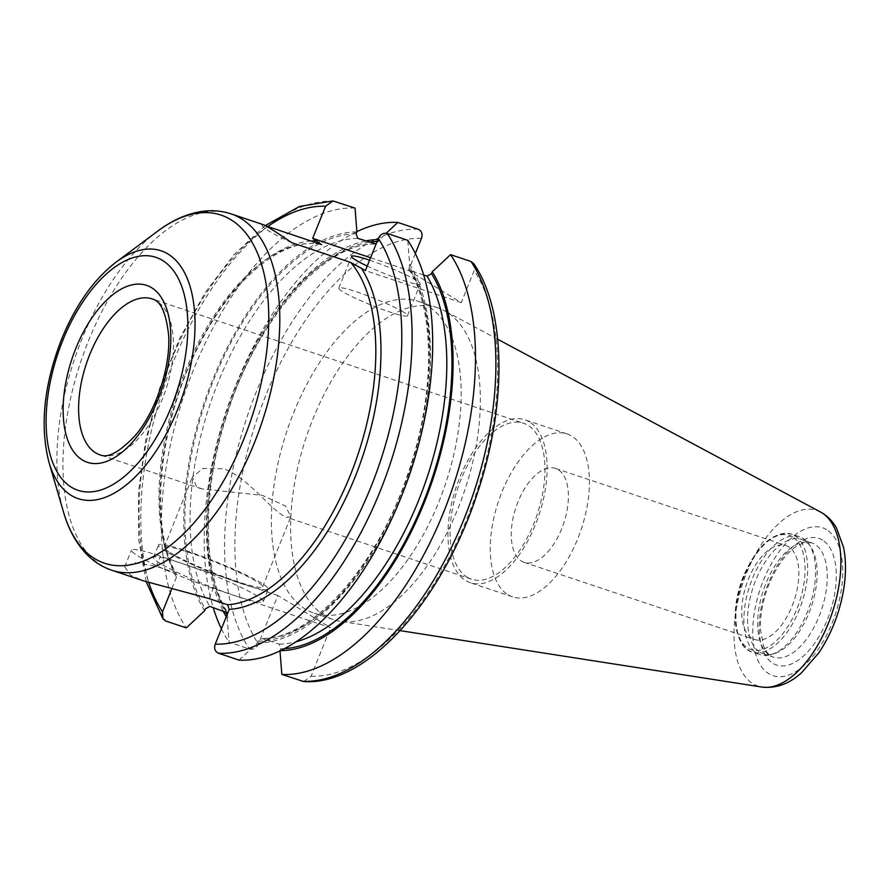 <?xml version="1.0" encoding="UTF-8"?>
<svg xmlns="http://www.w3.org/2000/svg" width="888" height="888" viewBox="0 0 888 888"><rect width="100%" height="100%" fill="white"/><g stroke="black" fill="none" stroke-linecap="round" stroke-linejoin="round"><path stroke-width="0.67" stroke-dasharray="4.44 3.33" d="M171.906 588.533L176.468 577.167L176.39 573.826L174.903 572.56L156.388 566.355L134.687 562.659L124.731 566.899L130.425 575.135L143.867 580.974M277.866 595.515L160.462 556.21A59.663 5.95 21.9 0 0 131.48 550.072A59.663 5.95 21.9 0 0 157.531 566.122A59.663 5.95 21.9 0 0 213.209 588.444L330.602 627.738L277.866 595.515L258.375 644C256.355 648.129 253.391 649.805 249.495 649.039L229.082 642.213L227.239 618.381L227.994 616.516L227.761 612.998M303.707 681.54L311.111 676.223L330.602 627.738M239.039 660.117L257.331 643.034L258.075 641.158L262.526 638.605L279.143 644.166L280.73 648.74L279.998 650.904M423.687 275.025L410.467 270.596L409.035 269.43C435.298 310.8 435.198 395.904 407.836 474.026C377.256 566.988 310.733 640.104 261.616 638.472L262.526 638.605A208.047 105.761 -71.5 0 0 402.242 494.316M160.04 563.358A59.174 5.905 -158.1 0 1 153.458 557.464A59.174 5.905 -158.1 0 1 210.567 574.059A59.174 5.905 -158.1 0 1 263.27 601.609A59.174 5.905 -158.1 0 1 220.79 590.664A59.174 5.905 -158.1 0 1 160.04 563.358M263.159 224.631L265.956 225.941M257.331 643.034A213.686 108.625 -71.5 0 0 401.565 495.193A213.686 108.625 -71.5 0 0 409.634 264.158L407.781 240.337M409.035 269.43L409.634 264.158M279.986 650.615A213.686 108.625 -71.5 0 0 280.608 650.615M370.585 257.742L408.536 270.44L461.283 302.675L474.181 270.574L473.737 263.614M403.352 312.021A36.985 3.685 21.9 0 0 365.39 294.96A36.985 3.685 21.9 0 0 338.839 288.123A36.985 3.685 21.9 0 0 342.946 291.808A36.985 3.685 21.9 0 0 380.919 308.869A36.985 3.685 21.9 0 0 407.47 315.706A36.985 3.685 21.9 0 0 403.352 312.021M369.597 260.173A36.985 3.685 -158.1 0 1 416.117 280.264A36.985 3.685 -158.1 0 1 420.235 283.949A36.985 3.685 -158.1 0 1 401.709 279.964A36.985 3.685 -158.1 0 1 367.232 266.067M291.719 242.679A59.663 5.95 -158.1 0 1 262.16 225.008A59.663 5.95 -158.1 0 1 262.36 224.742M415.34 253.513L408.536 270.44M376.124 243.934L379.542 239.516L386.269 233.222M461.283 302.675L365.412 270.585M355.045 208.103A235.043 119.48 -71.5 0 0 193.14 370.629A235.043 119.48 -71.5 0 0 186.291 627.883M356.887 231.935A213.686 108.625 -71.5 0 0 212.654 379.764A213.686 108.625 -71.5 0 0 204.584 610.8M261.705 583.25A59.174 5.905 21.9 0 0 200.954 555.944A59.174 5.905 21.9 0 0 158.475 544.999A59.174 5.905 21.9 0 0 165.057 550.893A59.174 5.905 21.9 0 0 225.796 578.199A59.174 5.905 21.9 0 0 268.287 589.144A59.174 5.905 21.9 0 0 261.705 583.25M170.03 552.558A53.08 5.295 21.9 0 0 224.52 577.056A53.08 5.295 21.9 0 0 262.626 586.868A53.08 5.295 21.9 0 0 215.351 562.16A53.08 5.295 21.9 0 0 164.125 547.274A53.08 5.295 21.9 0 0 170.03 552.558M196.559 486.58L192.374 477.045L203.041 468.476L223.654 468.809C247.031 477.089 269.985 508.458 283.25 515.595L286.957 517.404L290.853 516.627L285.337 505.927L262.393 495.371L201.687 488.866L196.559 486.58M561.716 528.76A49.506 25.164 108.5 0 1 524.109 562.337A49.506 25.164 108.5 0 1 515.961 507.392A49.506 25.164 108.5 0 1 555.544 468.431A49.506 25.164 108.5 0 1 561.716 528.76M792.163 605.905A49.506 25.164 -71.5 0 0 785.991 545.576A49.506 25.164 -71.5 0 0 746.42 584.537A49.506 25.164 -71.5 0 0 754.567 639.482A49.506 25.164 -71.5 0 0 792.163 605.905M467.033 577.122A82.207 41.791 -71.5 0 0 471.45 579.176A82.207 41.791 -71.5 0 0 535.586 518.992A82.207 41.791 -71.5 0 0 528.049 425.341A82.207 41.791 -71.5 0 0 523.631 423.276A82.207 41.791 -71.5 0 0 459.496 483.461A82.207 41.791 -71.5 0 0 467.033 577.122M529.426 421.911A85.914 43.679 -71.5 0 0 524.819 419.758A85.914 43.679 -71.5 0 0 457.775 482.661A85.914 43.679 -71.5 0 0 465.656 580.552A85.914 43.679 -71.5 0 0 470.274 582.706A85.914 43.679 -71.5 0 0 537.307 519.791A85.914 43.679 -71.5 0 0 529.426 421.911M507.936 594.705A85.914 43.679 -71.5 0 0 512.554 596.858A85.914 43.679 -71.5 0 0 579.598 533.954A85.914 43.679 -71.5 0 0 571.717 436.064A85.914 43.679 -71.5 0 0 567.099 433.91A85.914 43.679 -71.5 0 0 500.066 496.814A85.914 43.679 -71.5 0 0 507.936 594.705M756.687 653.057A62.138 31.591 -71.5 0 0 760.017 654.623A62.138 31.591 -71.5 0 0 771.406 654.512A62.138 31.591 -71.5 0 0 809.701 605.727A62.138 31.591 -71.5 0 0 808.502 543.722A62.138 31.591 -71.5 0 0 802.808 538.328A62.138 31.591 -71.5 0 0 799.466 536.774A62.138 31.591 -71.5 0 0 750.993 582.273A62.138 31.591 -71.5 0 0 756.687 653.057M759.984 652.236A60.284 30.647 -71.5 0 0 763.225 653.746A60.284 30.647 -71.5 0 0 774.269 653.635A60.284 30.647 -71.5 0 0 811.421 606.304A60.284 30.647 -71.5 0 0 810.256 546.142A60.284 30.647 -71.5 0 0 804.739 540.914A60.284 30.647 -71.5 0 0 801.498 539.404A60.284 30.647 -71.5 0 0 754.456 583.549A60.284 30.647 -71.5 0 0 759.984 652.236M446.498 311.943A164.402 83.572 -71.5 0 0 444.3 310.678A164.402 83.572 -71.5 0 0 437.673 307.814A164.402 83.572 -71.5 0 0 309.401 428.194A164.402 83.572 -71.5 0 0 324.475 615.495A164.402 83.572 -71.5 0 0 333.3 619.613A164.402 83.572 -71.5 0 0 340.315 621.323A164.402 83.572 -71.5 0 0 463.947 492.574A164.402 83.572 -71.5 0 0 446.498 311.943M427.295 305.505A164.402 83.572 -71.5 0 0 418.47 301.387A164.402 83.572 -71.5 0 0 290.187 421.756A164.402 83.572 -71.5 0 0 305.261 609.068A164.402 83.572 -71.5 0 0 314.086 613.186A164.402 83.572 -71.5 0 0 442.368 492.818A164.402 83.572 -71.5 0 0 427.295 305.505M356.865 231.646A235.043 119.48 -71.5 0 0 213.187 607.525M221.412 628.793A235.043 119.48 -71.5 0 0 229.082 642.213M379.542 239.516A213.686 108.625 -71.5 0 0 377.9 239.538M365.523 240.981A213.686 108.625 -71.5 0 0 233.122 392.885A213.686 108.625 -71.5 0 0 222.977 610.8M226.251 616.76A213.686 108.625 -71.5 0 0 227.239 618.381M209.124 598.59L213.209 588.444M156.388 566.355L160.462 556.21M231.013 213.864A187.89 95.516 -71.5 0 0 88.312 341.292A187.89 95.516 -71.5 0 0 101.632 565.501A187.89 95.516 -71.5 0 0 111.722 570.207M321.345 244.489A187.89 95.516 -71.5 0 0 189.621 360.972A187.89 95.516 -71.5 0 0 174.903 572.56M258.075 641.158A211.744 107.637 -71.5 0 0 400.71 494.672A211.744 107.637 -71.5 0 0 408.88 266.034M417.282 449.384A208.047 105.761 -71.5 0 0 410.467 270.596M279.143 644.166A208.047 105.761 -71.5 0 0 296.081 641.758M280.73 648.74A211.744 107.637 -71.5 0 0 284.537 648.617M311.111 676.223A227.65 115.718 -71.5 0 0 466.91 518.781A227.65 115.718 -71.5 0 0 474.181 270.574M311.044 241.037A191.586 97.391 -71.5 0 0 185.525 373.937A191.586 97.391 -71.5 0 0 176.468 577.167M267.732 226.54A227.65 115.718 -71.5 0 0 148.773 582.517M334.454 201.21A235.043 119.48 -71.5 0 0 172.549 363.736A235.043 119.48 -71.5 0 0 165.701 621.001M356.144 233.799A211.744 107.637 -71.5 0 0 213.509 380.286A211.744 107.637 -71.5 0 0 205.339 608.935M357.731 238.373A208.047 105.761 -71.5 0 0 218.171 382.295A208.047 105.761 -71.5 0 0 209.79 606.382M157.62 231.191A183.561 93.307 -71.5 0 0 81.685 339.605A183.561 93.307 -71.5 0 0 63.559 512.198M115.928 262.26A130.669 66.422 -71.5 0 0 61.871 339.427A130.669 66.422 -71.5 0 0 48.973 462.293M201.687 488.877L99.944 454.823A82.207 41.791 -71.5 0 0 164.08 394.627A82.207 41.791 -71.5 0 0 156.543 300.976A82.207 41.791 -71.5 0 0 152.137 298.923L523.631 423.276M792.651 536.874A60.284 30.647 -71.5 0 0 743.633 576.245A60.284 30.647 -71.5 0 0 747.907 648.185A60.284 30.647 -71.5 0 0 796.925 608.813A60.284 30.647 -71.5 0 0 792.651 536.874M744.322 576.245A62.138 31.591 -71.5 0 0 748.728 650.405A62.138 31.591 -71.5 0 0 752.069 651.959A62.138 31.591 -71.5 0 0 800.543 606.46A62.138 31.591 -71.5 0 0 794.849 535.664A62.138 31.591 -71.5 0 0 791.519 534.11A62.138 31.591 -71.5 0 0 744.322 576.245M770.107 655.622A60.284 30.647 -71.5 0 0 773.337 657.131A60.284 30.647 -71.5 0 0 820.379 612.986A60.284 30.647 -71.5 0 0 814.851 544.3A60.284 30.647 -71.5 0 0 811.621 542.79A60.284 30.647 -71.5 0 0 765.833 583.671A60.284 30.647 -71.5 0 0 770.107 655.622M822.543 540.093A66.755 33.933 -71.5 0 0 768.253 583.694A66.755 33.933 -71.5 0 0 772.993 663.358A66.755 33.933 -71.5 0 0 827.272 619.757A66.755 33.933 -71.5 0 0 822.543 540.093M826.706 529.736A77.989 39.638 -71.5 0 0 763.292 580.663A77.989 39.638 -71.5 0 0 768.819 673.726A77.989 39.638 -71.5 0 0 832.234 622.788A77.989 39.638 -71.5 0 0 826.706 529.736M820.568 512.043A92.63 47.086 -71.5 0 0 746.486 573.248A92.63 47.086 -71.5 0 0 753.057 683.782A92.63 47.086 -71.5 0 0 761.982 687.068M421.445 238.35A227.65 115.718 -71.5 0 0 265.645 395.804A227.65 115.718 -71.5 0 0 258.375 644M418.237 229.259A235.043 119.48 -71.5 0 0 256.332 391.775A235.043 119.48 -71.5 0 0 249.495 649.039M378.788 241.381A211.744 107.637 -71.5 0 0 377.145 241.414M369.008 242.147A211.744 107.637 -71.5 0 0 234.543 391.974A211.744 107.637 -71.5 0 0 225.108 611.51M227.006 614.885A211.744 107.637 -71.5 0 0 227.994 616.516M374.336 243.934A208.047 105.761 -71.5 0 0 234.776 387.856A208.047 105.761 -71.5 0 0 226.396 611.943M124.72 566.899L131.48 550.072M407.47 315.706L420.235 283.949M338.839 288.123L351.604 256.366M321.6 244.555C286.103 235.931 234.698 275.757 200.954 341.636C158.863 419.558 148.074 525.985 176.39 573.826M146.209 581.729L138.672 539.726L138.506 491.808L145.632 440.426L159.64 388.3L179.798 338.217L205.006 292.874L233.977 254.656L265.268 225.585M263.27 601.609L268.287 589.144M153.458 557.464L158.475 544.999M262.626 586.868L290.864 516.627M164.125 547.274L192.363 477.034M524.109 562.337L754.567 639.482M555.544 468.431L785.991 545.576M471.45 579.176L286.946 517.415M567.099 433.91L524.819 419.758M512.554 596.858L470.274 582.706M799.466 536.774L791.519 534.11C773.537 530.869 757.508 544.855 743.423 576.057C736.052 595.06 733.632 612.565 736.163 628.604C739.427 642.568 744.721 650.349 752.069 651.959L760.017 654.623M810.256 546.142L808.502 543.722M774.269 653.635L771.406 654.512M763.225 653.746L773.337 657.131C769.563 656.121 766.3 652.325 763.547 645.731L760.528 630.003C759.884 615.573 762.703 600.355 768.975 584.337C776.678 566.056 785.902 553.335 796.636 546.176L803.274 542.979L811.621 542.79L801.498 539.404M497.691 339.249L444.3 310.678M400.155 630.647L340.315 621.323M437.673 307.814L418.47 301.387M333.3 619.613L314.086 613.186M375.247 244.078C324.886 242.28 256.443 319.414 226.795 415.251C201.587 491.541 202.386 572.893 227.839 613.109"/><path stroke-width="1.33" d="M48.973 462.293A130.669 66.422 -71.5 0 0 71.14 495.36A130.669 66.422 -71.5 0 0 177.389 410.012A130.669 66.422 -71.5 0 0 168.121 254.09A130.669 66.422 -71.5 0 0 115.928 262.26C93.595 279.565 75.436 305.328 61.45 339.56C43.856 385.115 39.694 426.029 48.973 462.293L63.559 512.198C68.365 528.893 75.802 542.646 85.859 553.435C93.273 561.272 101.898 566.866 111.722 570.207L143.867 580.974L209.124 598.59L227.639 604.784L229.215 609.39L215.251 644.133C213.864 648.473 214.929 651.503 218.448 653.224L239.039 660.117A235.043 119.48 -71.5 0 0 400.943 497.591A235.043 119.48 -71.5 0 0 407.781 240.337L387.201 233.444C383.294 232.678 380.341 234.354 378.321 238.484L365.412 270.585L350.704 262.426L291.719 242.679C272.405 229.437 262.615 223.454 262.36 224.742M279.986 650.615L281.829 674.436L303.707 681.54C366.278 686.191 441.669 601.62 476.712 495.171C507.037 406.56 506.637 311.277 473.737 263.614L470.984 261.483L450.582 254.656L432.29 271.739L431.535 273.615L427.084 276.157L423.687 275.025M227.761 612.998L209.79 606.382L205.339 608.935L204.584 610.8L186.291 627.883L165.701 621.001L162.959 618.869L162.504 611.91L171.906 588.533M265.956 225.941L321.6 244.555M280.608 650.615A213.686 108.625 -71.5 0 0 424.442 502.242A213.686 108.625 -71.5 0 0 432.29 271.739M281.829 674.436A235.043 119.48 -71.5 0 0 443.734 511.921A235.043 119.48 -71.5 0 0 450.582 254.656M367.232 266.067A36.985 3.685 -158.1 0 1 355.711 260.051A36.985 3.685 -158.1 0 1 351.604 256.366A36.985 3.685 -158.1 0 1 369.597 260.173M321.345 244.489L312.676 238.35L325.574 206.26L332.978 200.943L355.045 208.103L356.887 231.935L356.144 233.799L357.731 238.373L376.124 243.934M312.676 238.35L370.585 257.742M386.269 233.222L397.835 222.433L418.237 229.259C421.756 230.98 422.832 234.01 421.445 238.35L415.34 253.513M397.835 222.433A235.043 119.48 -71.5 0 0 356.865 231.646M213.187 607.525A235.043 119.48 -71.5 0 0 221.412 628.793M377.9 239.538A213.686 108.625 -71.5 0 0 365.523 240.981M222.977 610.8A213.686 108.625 -71.5 0 0 226.251 616.76M111.722 570.207A187.89 95.516 -71.5 0 0 258.319 432.645A187.89 95.516 -71.5 0 0 241.092 218.581A187.89 95.516 -71.5 0 0 231.013 213.864L263.159 224.631M227.639 604.784A187.89 95.516 -71.5 0 0 355.289 462.204A187.89 95.516 -71.5 0 0 350.704 262.426M229.215 609.39A191.586 97.391 -71.5 0 0 356.932 472.305A191.586 97.391 -71.5 0 0 361.172 267.987M215.251 644.133A227.65 115.718 -71.5 0 0 371.04 486.68A227.65 115.718 -71.5 0 0 378.321 238.484M218.448 653.224A235.043 119.48 -71.5 0 0 380.353 490.709A235.043 119.48 -71.5 0 0 387.201 233.444M402.242 494.316A208.047 105.761 -71.5 0 0 417.282 449.384M296.081 641.758A208.047 105.761 -71.5 0 0 424.209 485.758A208.047 105.761 -71.5 0 0 427.084 276.157M284.537 648.617A211.744 107.637 -71.5 0 0 424.675 498.956A211.744 107.637 -71.5 0 0 431.535 273.615M302.231 681.274A235.043 119.48 -71.5 0 0 464.135 518.747A235.043 119.48 -71.5 0 0 470.984 261.483M316.916 240.948A191.586 97.391 -71.5 0 0 311.044 241.037M325.574 206.26A227.65 115.718 -71.5 0 0 267.732 226.54M148.773 582.517A227.65 115.718 -71.5 0 0 162.504 611.91M63.559 512.198A183.561 93.307 -71.5 0 0 94.694 558.641A183.561 93.307 -71.5 0 0 243.956 438.761A183.561 93.307 -71.5 0 0 230.947 219.725A183.561 93.307 -71.5 0 0 157.62 231.191C171.517 220.757 185.725 214.252 200.255 211.699C210.889 209.901 221.145 210.634 231.013 213.864M162.56 260.439A122.822 62.438 -71.5 0 0 62.682 340.659A122.822 62.438 -71.5 0 0 71.395 487.223A122.822 62.438 -71.5 0 0 171.273 407.004A122.822 62.438 -71.5 0 0 162.56 260.439M151.604 287.701A93.296 47.43 -71.5 0 0 75.735 348.64A93.296 47.43 -71.5 0 0 82.351 459.973A93.296 47.43 -71.5 0 0 158.219 399.034A93.296 47.43 -71.5 0 0 151.604 287.701M152.137 298.923A82.207 41.791 -71.5 0 0 89.699 354.667A82.207 41.791 -71.5 0 0 95.527 452.758A82.207 41.791 -71.5 0 0 99.944 454.823C107.837 458.43 119.48 452.136 134.865 435.93C154.423 413.819 170.618 369.397 168.665 335.486C166.2 312.998 160.695 300.81 152.137 298.923M821.8 512.753A92.63 47.086 -71.5 0 0 820.568 512.043C827.261 515.762 832.578 521.09 836.507 528.027L843.6 547.53C846.286 561.272 846.109 576.345 843.067 592.762C838.794 615.051 830.669 635.131 818.703 652.991L801.453 672.838C789.299 683.838 776.145 688.577 761.982 687.068A92.63 47.086 -71.5 0 0 831.634 614.529A92.63 47.086 -71.5 0 0 821.8 512.753M377.145 241.414A211.744 107.637 -71.5 0 0 369.008 242.147M225.108 611.51A211.744 107.637 -71.5 0 0 227.006 614.885M162.948 618.869L146.209 581.729M265.268 225.585L299.456 206.482L332.978 200.932M115.928 262.26L157.62 231.191M820.568 512.043L497.691 339.249M761.982 687.068L400.155 630.647"/></g></svg>
